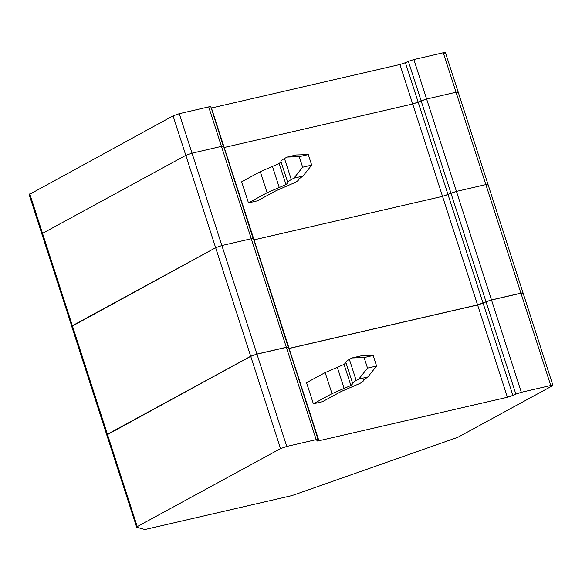 <?xml version="1.0" encoding="UTF-8"?>
<svg xmlns="http://www.w3.org/2000/svg" width="582" height="582" viewBox="0 0 582 582"><rect width="100%" height="100%" fill="white"/><g stroke="black" fill="none" stroke-linecap="round" stroke-linejoin="round"><path stroke-width="0.87" d="M29.769 193.871L42.522 233.36L185.811 155.358L173.05 115.869L29.216 194.526L173.05 115.869L185.811 155.358L192.031 153.175L179.278 113.686L173.05 115.869L179.278 113.686L192.031 153.175L221.458 146.38C223.255 145.995 223.91 146.024 223.415 146.482C223.91 146.024 223.255 145.995 221.458 146.38L208.698 106.899L221.458 146.38L192.031 153.175L185.811 155.358L42.522 233.36L29.769 193.871M224.201 147.501L412.689 103.996L399.936 64.507L211.448 108.012L224.201 147.501L211.448 108.012L399.936 64.507L412.689 103.996L418.167 102.177L405.414 62.696L399.936 64.507L405.414 62.696L418.167 102.177L421.135 100.846L408.382 61.357L405.414 62.696L408.382 61.357L421.135 100.846L426.613 99.027L456.033 92.24C458.209 91.789 458.696 91.92 457.51 92.64C458.696 91.92 458.209 91.789 456.033 92.24L443.28 52.751L456.033 92.24L426.613 99.027L413.86 59.546L426.613 99.027L412.689 103.996L224.026 147.537L412.689 103.996L426.613 99.027L456.033 92.24C458.209 91.789 458.696 91.92 457.51 92.64C458.696 91.92 458.209 91.789 456.033 92.24L426.613 99.027L421.135 100.846L450.963 193.209L456.441 191.391L426.613 99.027L456.441 191.391L485.868 184.603L456.033 92.24L485.868 184.603C488.036 184.145 488.531 184.283 487.345 185.003C488.531 184.283 488.036 184.145 485.868 184.603L456.441 191.391L450.963 193.209L421.135 100.846L418.167 102.177L448.002 194.541L450.963 193.209L448.002 194.541L418.167 102.177L412.689 103.996L442.524 196.36L448.002 194.541L442.524 196.36L412.689 103.996L224.026 147.537L254.036 239.864L224.201 147.501M41.969 234.015L42.522 233.36L41.853 233.928L29.1 194.446M210.844 106.732L223.415 146.482C223.91 146.024 223.255 145.995 221.458 146.38C223.255 145.995 223.91 146.024 223.415 146.482M210.662 106.993C211.15 106.542 210.502 106.506 208.698 106.899L179.278 113.686L208.698 106.899C210.502 106.506 211.15 106.542 210.662 106.993M445.426 52.584L458.179 92.072L457.51 92.64M444.757 53.158C445.943 52.431 445.448 52.3 443.28 52.751L413.86 59.546L408.382 61.357L413.86 59.546L443.28 52.751C445.448 52.3 445.943 52.431 444.757 53.158M298.384 179.176L298.464 179.292C299.039 179.874 297.897 180.951 295.052 182.515L276.166 190.67L257.535 200.812L248.478 202.9L241.668 181.81L248.478 202.9L267.109 192.758L260.3 171.668L272.441 166.423L260.3 171.668L241.668 181.81L260.3 171.668L267.109 192.758L285.995 184.603L279.185 163.513L272.441 166.423L279.251 187.513L272.441 166.423L279.185 163.513L281.077 161.723C280.502 161.134 281.644 160.057 284.489 158.5L287.108 157.067L296.165 154.979L308.293 154.579L311.697 165.121L302.975 176.07L300.356 177.495L298.595 179.489L298.421 178.936M42.522 233.36L185.811 155.358L192.031 153.175L221.458 146.38L192.031 153.175L221.866 245.539L251.286 238.744L221.458 146.38L251.286 238.744C253.083 238.351 253.737 238.387 253.243 238.846C253.737 238.387 253.083 238.351 251.286 238.744L221.866 245.539L192.031 153.175L185.811 155.358L215.638 247.721L221.866 245.539L215.638 247.721L185.811 155.358L42.522 233.36L72.357 325.724L42.522 233.36M287.966 182.923L287.894 182.813C287.319 182.224 288.454 181.155 291.298 179.591L284.489 158.5L291.298 179.591L293.917 178.165L302.64 167.216L299.235 156.667L287.108 157.067L284.489 158.5C281.644 160.057 280.502 161.134 281.077 161.723L279.185 163.513L285.995 184.603L287.894 182.813L280.939 161.52M298.464 179.292L302.975 176.07L293.917 178.165L291.298 179.591C288.454 181.155 287.319 182.224 287.894 182.813L285.995 184.603L267.109 192.758L248.478 202.9L257.535 200.812L276.166 190.67L295.052 182.515C297.897 180.951 299.039 179.874 298.464 179.292L298.384 179.045M299.235 156.667L302.64 167.216L311.697 165.121L308.293 154.579L299.235 156.667L308.293 154.579L296.165 154.979L287.108 157.067L299.235 156.667M458.179 92.072L488.014 184.436L487.345 185.003C488.531 184.283 488.036 184.145 485.868 184.603L520.948 293.226C523.123 292.768 523.611 292.906 522.425 293.626C523.611 292.906 523.123 292.768 520.948 293.226L485.868 184.603L456.441 191.391L491.528 300.014L520.948 293.226L491.528 300.014L456.441 191.391L450.963 193.209L486.05 301.832L491.528 300.014L486.05 301.832L450.963 193.209L448.002 194.541L483.082 303.164L486.05 301.832L483.082 303.164L448.002 194.541L442.524 196.36L254.036 239.864L442.524 196.36L477.604 304.983L483.082 303.164L477.604 304.983L442.524 196.36L253.861 239.9L289.116 348.487L254.036 239.864L442.524 196.36L456.441 191.391L485.868 184.603C488.036 184.145 488.531 184.283 487.345 185.003M223.597 146.213L253.243 238.846C253.737 238.387 253.083 238.351 251.286 238.744L286.373 347.367C288.17 346.974 288.825 347.01 288.33 347.469C288.825 347.01 288.17 346.974 286.373 347.367L251.286 238.744L221.866 245.539L256.946 354.162L286.373 347.367L256.946 354.162L221.866 245.539L215.638 247.721L72.357 325.724L215.638 247.721L250.726 356.344L256.946 354.162L250.726 356.344L215.638 247.721L71.804 326.378L41.853 233.928M71.804 326.378L72.357 325.724L107.437 434.347L250.726 356.344L107.437 434.347L72.357 325.724L71.804 326.378L215.638 247.721L221.866 245.539L251.286 238.744C253.083 238.351 253.737 238.387 253.243 238.846M302.64 167.216L293.917 178.165L302.975 176.07L311.697 165.121L302.64 167.216M363.277 380.075L363.35 380.192C363.925 380.774 362.79 381.85 359.945 383.414L341.052 391.57L322.428 401.711L313.371 403.799L306.554 382.709L313.371 403.799L331.995 393.658L325.185 372.567L337.327 367.322L325.185 372.567L306.554 382.709L325.185 372.567L331.995 393.658L350.888 385.502L344.071 364.412L337.327 367.322L344.137 388.412L337.327 367.322L344.071 364.412L345.97 362.622C345.395 362.033 346.53 360.956 349.375 359.392L351.994 357.966L361.051 355.878L373.178 355.478L376.583 366.02L367.86 376.969L365.241 378.395L363.488 380.388L363.306 379.835M288.49 347.112L318.136 439.745C318.63 439.286 317.976 439.25 316.179 439.643L286.751 446.438L280.531 448.62L137.243 526.623L280.531 448.62L250.697 356.257L280.531 448.62L286.751 446.438L256.917 354.074L250.697 356.257L107.415 434.259L137.243 526.623L136.69 527.277L144.503 529.416L146.533 529.162L290.513 495.929L146.533 529.162L144.503 529.416L136.69 527.277L137.243 526.623L107.415 434.259L106.862 434.914L250.697 356.257L256.917 354.074L286.344 347.279C288.141 346.894 288.796 346.923 288.301 347.381C288.796 346.923 288.141 346.894 286.344 347.279L256.917 354.074L286.751 446.438L316.179 439.643L286.344 347.279L316.179 439.643C317.976 439.25 318.63 439.286 318.136 439.745L316.775 440.93M288.919 348.436L477.582 304.895L491.499 299.926L520.926 293.139C523.094 292.688 523.582 292.819 522.396 293.539C523.582 292.819 523.094 292.688 520.926 293.139L491.499 299.926L486.021 301.745L515.856 394.109L521.334 392.29L491.499 299.926L521.334 392.29L550.754 385.502L520.926 293.139L550.754 385.502C552.929 385.044 553.417 385.182 552.231 385.902L457.83 437.3L293.932 494.926L457.83 437.3L552.231 385.902C553.417 385.182 552.929 385.044 550.754 385.502L521.334 392.29L515.856 394.109L486.021 301.745L483.06 303.077L512.888 395.44L515.856 394.109L512.888 395.44L483.06 303.077L477.582 304.895L507.409 397.259L512.888 395.44L507.409 397.259L477.582 304.895L288.919 348.436M352.852 383.822L352.779 383.713C352.205 383.123 353.339 382.054 356.191 380.49L349.375 359.392L356.191 380.49L358.81 379.064L367.526 368.115L364.121 357.566L351.994 357.966L349.375 359.392C346.53 360.956 345.395 362.033 345.97 362.622L344.071 364.412L350.888 385.502L352.779 383.713L345.832 362.419M363.35 380.192L367.86 376.969L358.81 379.064L356.191 380.49C353.339 382.054 352.205 383.123 352.779 383.713L350.888 385.502L331.995 393.658L313.371 403.799L322.428 401.711L341.052 391.57L359.945 383.414C362.79 381.85 363.925 380.774 363.35 380.192L363.27 379.944M364.121 357.566L367.526 368.115L376.583 366.02L373.178 355.478L364.121 357.566L373.178 355.478L361.051 355.878L351.994 357.966L364.121 357.566M523.065 292.972L552.9 385.335L552.231 385.902M316.964 440.661C316.47 441.12 317.125 441.156 318.921 440.763L289.094 348.4L318.921 440.763L507.409 397.259L318.921 440.763C317.125 441.156 316.47 441.12 316.964 440.661L318.136 439.745M136.69 527.277L106.739 434.827M290.513 495.929L293.932 494.926L290.513 495.929M367.526 368.115L358.81 379.064L367.86 376.969L376.583 366.02L367.526 368.115M288.941 348.523L477.604 304.983L288.941 348.523M253.432 238.576L288.33 347.469M106.892 434.994L107.437 434.347L106.768 434.914L71.688 326.291M488.014 184.436L523.094 293.059L522.425 293.626"/></g></svg>
